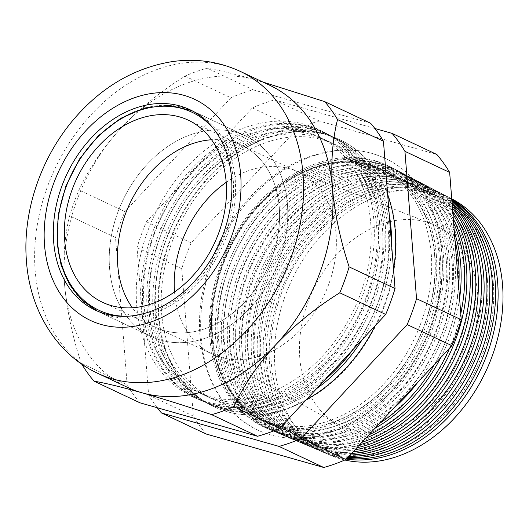 <?xml version="1.0" encoding="UTF-8"?>
<svg xmlns="http://www.w3.org/2000/svg" width="529" height="529" viewBox="0 0 529 529"><rect width="100%" height="100%" fill="white"/><g stroke="black" fill="none" stroke-linecap="round" stroke-linejoin="round"><path stroke-width="0.4" stroke-dasharray="2.65 1.98" d="M188.357 120.215L241.416 145.224A100.649 76.05 115.2 0 0 211.567 139.762A100.649 76.05 115.2 0 1 241.416 145.224A100.649 76.05 115.2 0 1 279.259 207.229A100.649 76.05 115.2 0 1 240.973 305.861A100.649 76.05 115.2 0 1 155.586 327.312A100.649 76.05 115.2 0 1 132.376 307.766A100.649 76.05 115.2 0 0 155.586 327.312L212.38 354.08A100.649 76.05 115.2 0 1 208.849 352.268A100.649 76.05 115.2 0 1 174.544 292.081A100.649 76.05 115.2 0 1 174.53 291.962M287.426 204.293A110.832 83.747 115.2 0 1 245.271 312.904A110.832 83.747 115.2 0 1 151.241 336.523A110.832 83.747 115.2 0 1 109.576 268.249A110.832 83.747 115.2 0 1 151.73 159.639A110.832 83.747 115.2 0 1 245.76 136.013A110.832 83.747 115.2 0 1 287.426 204.293A110.832 83.747 115.2 0 1 245.271 312.904A110.832 83.747 115.2 0 1 151.241 336.523A110.832 83.747 115.2 0 1 109.576 268.249A110.832 83.747 115.2 0 1 151.73 159.639A110.832 83.747 115.2 0 1 245.76 136.013A110.832 83.747 115.2 0 1 287.426 204.293M211.964 335.227A138.909 104.96 -64.8 0 0 215.124 355.587A138.909 104.96 -64.8 0 0 342.58 418.631A138.909 104.96 -64.8 0 0 434.871 255.071A138.909 104.96 -64.8 0 0 301.113 173.155A138.909 104.96 -64.8 0 0 211.964 335.227M441.894 250.958A150.044 113.371 -64.8 0 0 382.295 157.106A150.044 113.371 -64.8 0 0 256.611 192.06A150.044 113.371 -64.8 0 0 201.119 337.535A150.044 113.371 -64.8 0 0 254.403 428.417A150.044 113.371 -64.8 0 0 383.227 399.514A150.044 113.371 -64.8 0 0 441.894 250.958M434.607 255.309A138.367 104.55 115.2 0 1 333.561 421.957A138.367 104.55 115.2 0 1 212.572 335.155A138.367 104.55 115.2 0 1 313.618 168.506A138.367 104.55 115.2 0 1 434.607 255.309M436.339 255.137A139.854 105.674 115.2 0 1 334.209 423.57A139.854 105.674 115.2 0 1 211.917 335.836A139.854 105.674 115.2 0 1 314.047 167.402A139.854 105.674 115.2 0 1 436.339 255.137M439.024 254.866A142.156 107.413 -64.8 0 0 314.722 165.689A142.156 107.413 -64.8 0 0 210.906 336.894A142.156 107.413 -64.8 0 0 335.214 426.07A142.156 107.413 -64.8 0 0 439.024 254.866M370.75 223.258A141.296 106.765 115.2 0 1 267.568 393.424A141.296 106.765 115.2 0 1 144.014 304.79A141.296 106.765 115.2 0 1 247.195 134.624A141.296 106.765 115.2 0 1 370.75 223.258M373.864 220.401A147.776 111.665 115.2 0 1 265.948 398.383A147.776 111.665 115.2 0 1 136.727 305.676A147.776 111.665 115.2 0 1 244.643 127.701A147.776 111.665 115.2 0 1 373.864 220.401M378.083 222.517A147.584 111.52 115.2 0 1 323.464 365.645A147.584 111.52 115.2 0 1 199.817 399.977A147.584 111.52 115.2 0 1 141.25 307.68A147.584 111.52 115.2 0 1 198.924 161.583A147.584 111.52 115.2 0 1 325.613 133.096A147.584 111.52 115.2 0 1 378.083 222.517M379.61 223.284A147.518 111.467 115.2 0 1 325.018 366.346A147.518 111.467 115.2 0 1 201.423 400.658A147.518 111.467 115.2 0 1 142.89 308.407A147.518 111.467 115.2 0 1 200.537 162.377A147.518 111.467 115.2 0 1 327.167 133.91A147.518 111.467 115.2 0 1 379.61 223.284M376.615 226.022A141.296 106.765 115.2 0 1 273.433 396.195A141.296 106.765 115.2 0 1 149.886 307.554A141.296 106.765 115.2 0 1 253.067 137.388A141.296 106.765 115.2 0 1 376.615 226.022M147.234 310.331A147.333 111.328 -64.8 0 0 205.695 402.463A147.333 111.328 -64.8 0 0 329.131 368.197A147.333 111.328 -64.8 0 0 383.651 225.314A147.333 111.328 -64.8 0 0 331.273 136.052A147.333 111.328 -64.8 0 0 204.809 164.486A147.333 111.328 -64.8 0 0 147.234 310.331M385.35 226.167A147.254 111.269 115.2 0 1 330.856 368.971A147.254 111.269 115.2 0 1 207.487 403.224A147.254 111.269 115.2 0 1 149.052 311.138A147.254 111.269 115.2 0 1 206.601 165.372A147.254 111.269 115.2 0 1 332.999 136.951A147.254 111.269 115.2 0 1 385.35 226.167M387.678 194.917A147.611 111.533 -64.8 0 0 342.739 141.15A147.611 111.533 -64.8 0 0 216.037 169.637A147.611 111.533 -64.8 0 0 158.35 315.753A147.611 111.533 -64.8 0 0 216.923 408.064A147.611 111.533 -64.8 0 0 306.231 399.798M158.859 315.978A147.584 111.52 115.2 0 1 216.533 169.882A147.584 111.52 115.2 0 1 343.222 141.402A147.584 111.52 115.2 0 1 395.685 230.816A147.584 111.52 115.2 0 1 341.073 373.943A147.584 111.52 115.2 0 1 217.419 408.276A147.584 111.52 115.2 0 1 158.859 315.978M388.352 231.557A141.296 106.765 115.2 0 1 285.171 401.723A141.296 106.765 115.2 0 1 161.623 313.089A141.296 106.765 115.2 0 1 264.804 142.923A141.296 106.765 115.2 0 1 388.352 231.557M391.546 244.048A146.989 111.07 115.2 0 1 362.134 339.744M316.659 388.597A146.989 111.07 115.2 0 1 213.544 405.789A146.989 111.07 115.2 0 1 155.222 313.869A146.989 111.07 115.2 0 1 212.665 168.361A146.989 111.07 115.2 0 1 338.838 139.993A146.989 111.07 115.2 0 1 389.225 214.569M352.85 349.715A147.075 111.13 -64.8 0 0 389.225 228.111A147.075 111.13 -64.8 0 0 336.933 139.001A147.075 111.13 -64.8 0 0 210.687 167.389A147.075 111.13 -64.8 0 0 153.212 312.976A147.075 111.13 -64.8 0 0 211.574 404.95A147.075 111.13 -64.8 0 0 324.489 380.186M382.487 228.792A141.296 106.765 115.2 0 1 279.305 398.959A141.296 106.765 115.2 0 1 155.751 310.325A141.296 106.765 115.2 0 1 258.932 140.152A141.296 106.765 115.2 0 1 382.487 228.792M493.299 282.975A138.367 104.55 115.2 0 1 392.254 449.617A138.367 104.55 115.2 0 1 271.258 362.815A138.367 104.55 115.2 0 1 372.304 196.173A138.367 104.55 115.2 0 1 493.299 282.975M451.753 199.036A142.109 107.38 -64.8 0 0 447.131 196.438A142.109 107.38 -64.8 0 0 325.15 223.866A142.109 107.38 -64.8 0 0 269.618 364.534A142.109 107.38 -64.8 0 0 326.009 453.399A142.109 107.38 -64.8 0 0 346.323 459.066M346.978 458.365A142.222 107.466 115.2 0 1 323.364 452.282A142.222 107.466 115.2 0 1 266.927 363.344A142.222 107.466 115.2 0 1 322.505 222.557A142.222 107.466 115.2 0 1 444.585 195.108A142.222 107.466 115.2 0 1 451.779 199.334M487.427 280.211A138.367 104.55 115.2 0 1 386.382 446.853A138.367 104.55 115.2 0 1 265.393 360.051A138.367 104.55 115.2 0 1 366.438 193.409A138.367 104.55 115.2 0 1 487.427 280.211M451.819 199.902A142.361 107.572 -64.8 0 0 441.47 193.482A142.361 107.572 -64.8 0 0 319.271 220.963A142.361 107.572 -64.8 0 0 263.634 361.889A142.361 107.572 -64.8 0 0 320.124 450.913A142.361 107.572 -64.8 0 0 347.923 457.347M348.895 456.309A142.486 107.665 115.2 0 1 317.301 449.716A142.486 107.665 115.2 0 1 260.764 360.613A142.486 107.665 115.2 0 1 316.448 219.568A142.486 107.665 115.2 0 1 438.753 192.067A142.486 107.665 115.2 0 1 451.878 200.59M481.562 277.441A138.367 104.55 115.2 0 1 380.516 444.089A138.367 104.55 115.2 0 1 259.521 357.287A138.367 104.55 115.2 0 1 360.566 190.638A138.367 104.55 115.2 0 1 481.562 277.441M451.951 201.562A142.618 107.764 -64.8 0 0 435.81 190.533A142.618 107.764 -64.8 0 0 313.386 218.06A142.618 107.764 -64.8 0 0 257.656 359.237A142.618 107.764 -64.8 0 0 314.246 448.427A142.618 107.764 -64.8 0 0 350.112 455M351.501 453.505A142.751 107.863 115.2 0 1 311.244 447.15A142.751 107.863 115.2 0 1 254.601 357.882A142.751 107.863 115.2 0 1 310.384 216.579A142.751 107.863 115.2 0 1 432.914 189.025A142.751 107.863 115.2 0 1 452.05 202.786M475.69 274.677A138.367 104.55 115.2 0 1 374.644 441.318A138.367 104.55 115.2 0 1 253.656 354.516A138.367 104.55 115.2 0 1 354.701 187.874A138.367 104.55 115.2 0 1 475.69 274.677M452.163 204.22A142.87 107.956 -64.8 0 0 430.15 187.583A142.87 107.956 -64.8 0 0 307.508 215.158A142.87 107.956 -64.8 0 0 251.672 356.586A142.87 107.956 -64.8 0 0 308.367 445.934A142.87 107.956 -64.8 0 0 353.022 451.872M354.959 449.789A143.009 108.061 115.2 0 1 305.18 444.585A143.009 108.061 115.2 0 1 248.432 355.151A143.009 108.061 115.2 0 1 304.32 213.584A143.009 108.061 115.2 0 1 427.082 185.983A143.009 108.061 115.2 0 1 452.315 206.184M469.825 271.913A138.367 104.55 115.2 0 1 368.779 438.554A138.367 104.55 115.2 0 1 247.784 351.752A138.367 104.55 115.2 0 1 348.829 185.11A138.367 104.55 115.2 0 1 469.825 271.913M452.474 208.188A143.128 108.147 -64.8 0 0 424.483 184.634A143.128 108.147 -64.8 0 0 301.629 212.255A143.128 108.147 -64.8 0 0 245.694 353.941A143.128 108.147 -64.8 0 0 302.489 443.447A143.128 108.147 -64.8 0 0 356.837 447.772M359.555 444.856A143.273 108.26 115.2 0 1 299.123 442.019A143.273 108.26 115.2 0 1 242.269 352.42A143.273 108.26 115.2 0 1 298.257 210.595A143.273 108.26 115.2 0 1 421.243 182.941A143.273 108.26 115.2 0 1 452.712 211.25M463.953 269.142A138.367 104.55 115.2 0 1 362.907 435.79A138.367 104.55 115.2 0 1 241.918 348.988A138.367 104.55 115.2 0 1 342.964 182.34A138.367 104.55 115.2 0 1 463.953 269.142M452.936 214.04A143.385 108.339 -64.8 0 0 418.823 181.678A143.385 108.339 -64.8 0 0 295.744 209.352A143.385 108.339 -64.8 0 0 239.71 351.289A143.385 108.339 -64.8 0 0 296.61 440.955A143.385 108.339 -64.8 0 0 361.896 442.337M365.797 438.144A143.538 108.458 115.2 0 1 293.059 439.454A143.538 108.458 115.2 0 1 236.106 349.695A143.538 108.458 115.2 0 1 292.2 207.606A143.538 108.458 115.2 0 1 415.41 179.9A143.538 108.458 115.2 0 1 453.32 218.953M458.088 266.378A138.367 104.55 115.2 0 1 357.042 433.02A138.367 104.55 115.2 0 1 236.046 346.217A138.367 104.55 115.2 0 1 337.092 179.576A138.367 104.55 115.2 0 1 458.088 266.378M453.644 223.059A143.637 108.538 -64.8 0 0 413.162 178.729A143.637 108.538 -64.8 0 0 289.866 206.455A143.637 108.538 -64.8 0 0 233.732 348.644A143.637 108.538 -64.8 0 0 290.732 438.468A143.637 108.538 -64.8 0 0 368.858 434.858M449.564 348.148A143.637 108.538 -64.8 0 0 460.766 313.505M459.582 298.521A143.802 108.657 115.2 0 1 440.723 357.65M374.949 428.311A143.802 108.657 115.2 0 1 287.002 436.888A143.802 108.657 115.2 0 1 229.943 346.964A143.802 108.657 115.2 0 1 286.136 204.611A143.802 108.657 115.2 0 1 409.572 176.858A143.802 108.657 115.2 0 1 454.358 232.132M452.216 263.607A138.367 104.55 115.2 0 1 351.17 430.256A138.367 104.55 115.2 0 1 230.181 343.453A138.367 104.55 115.2 0 1 331.227 176.812A138.367 104.55 115.2 0 1 452.216 263.607M455 240.311A143.895 108.729 -64.8 0 0 407.502 175.78A143.895 108.729 -64.8 0 0 283.98 203.553A143.895 108.729 -64.8 0 0 227.748 345.992A143.895 108.729 -64.8 0 0 284.847 435.975A143.895 108.729 -64.8 0 0 379.544 423.372M434.54 364.289A143.895 108.729 -64.8 0 0 458.669 286.923M393.464 408.421A144.067 108.855 115.2 0 1 280.939 434.322A144.067 108.855 115.2 0 1 223.774 344.234A144.067 108.855 115.2 0 1 280.072 201.622A144.067 108.855 115.2 0 1 403.739 173.816A144.067 108.855 115.2 0 1 454.953 261.101A144.067 108.855 115.2 0 1 417.745 382.341M446.344 260.843A138.367 104.55 115.2 0 1 345.298 427.485A138.367 104.55 115.2 0 1 224.309 340.689A138.367 104.55 115.2 0 1 325.355 174.041A138.367 104.55 115.2 0 1 446.344 260.843M221.77 343.341A144.153 108.921 -64.8 0 0 278.968 433.489A144.153 108.921 -64.8 0 0 399.739 399.957A144.153 108.921 -64.8 0 0 453.082 260.162A144.153 108.921 -64.8 0 0 401.835 172.824A144.153 108.921 -64.8 0 0 278.102 200.65A144.153 108.921 -64.8 0 0 221.77 343.341M449.214 258.218A144.324 109.053 115.2 0 1 395.804 398.185A144.324 109.053 115.2 0 1 274.882 431.757A144.324 109.053 115.2 0 1 217.611 341.503A144.324 109.053 115.2 0 1 274.015 198.633A144.324 109.053 115.2 0 1 397.901 170.774A144.324 109.053 115.2 0 1 449.214 258.218M440.478 258.079A138.367 104.55 115.2 0 1 339.433 424.721A138.367 104.55 115.2 0 1 218.437 337.919A138.367 104.55 115.2 0 1 319.483 171.277A138.367 104.55 115.2 0 1 440.478 258.079M215.786 340.696A144.404 109.113 -64.8 0 0 273.09 430.996A144.404 109.113 -64.8 0 0 394.072 397.411A144.404 109.113 -64.8 0 0 447.514 257.372A144.404 109.113 -64.8 0 0 396.175 169.875A144.404 109.113 -64.8 0 0 272.223 197.747A144.404 109.113 -64.8 0 0 215.786 340.696M443.467 255.342A144.589 109.252 115.2 0 1 389.959 395.56A144.589 109.252 115.2 0 1 268.825 429.191A144.589 109.252 115.2 0 1 211.448 338.772A144.589 109.252 115.2 0 1 267.952 195.644A144.589 109.252 115.2 0 1 392.062 167.733A144.589 109.252 115.2 0 1 443.467 255.342M127.317 387.281A166.952 126.147 115.2 0 1 64.551 284.437C62.852 258.952 64.545 236.106 69.636 215.905A185.315 140.026 115.2 0 1 78.993 189.997C88.865 168.698 102.897 148.014 121.101 127.939C139.735 108.379 161.021 91.114 184.971 76.136A185.315 140.026 115.2 0 1 207.15 68.162C218.854 70.205 234.823 74.073 255.057 79.773L262.807 82.015M226.207 182.333A100.649 76.05 115.2 0 1 294.56 170.431A100.649 76.05 115.2 0 1 298.211 171.998A100.649 76.05 115.2 0 1 336.054 234.003A100.649 76.05 115.2 0 1 297.767 332.629A100.649 76.05 115.2 0 1 212.38 354.08M298.211 171.998L241.416 145.224A100.649 76.05 115.2 0 1 279.259 207.229A100.649 76.05 115.2 0 1 240.973 305.861A100.649 76.05 115.2 0 1 155.586 327.312L102.527 302.297M299.784 357.908A110.832 83.747 115.2 0 1 339.975 251.249A110.832 83.747 115.2 0 1 431.948 223.946A110.832 83.747 115.2 0 1 477.641 293.952A110.832 83.747 115.2 0 1 433.476 404.46A110.832 83.747 115.2 0 1 337.568 424.185A110.832 83.747 115.2 0 1 299.784 357.908M344.809 459.999A141.884 107.208 115.2 0 1 331.174 455.588A141.884 107.208 115.2 0 1 274.875 366.861A141.884 107.208 115.2 0 1 330.321 226.412A141.884 107.208 115.2 0 1 452.11 199.03M441.94 254.575A144.662 109.305 115.2 0 1 388.412 394.859A144.662 109.305 115.2 0 1 267.211 428.51A144.662 109.305 115.2 0 1 209.808 338.044A144.662 109.305 115.2 0 1 266.338 194.844A144.662 109.305 115.2 0 1 390.514 166.926A144.662 109.305 115.2 0 1 441.94 254.575M206.165 434.011A185.315 140.026 115.2 0 1 193.349 416.078L181.758 268.752A185.315 140.026 115.2 0 1 191.121 242.844L297.093 128.99A185.315 140.026 115.2 0 1 319.271 121.015L436.848 154.488M81.777 364.144A185.315 140.026 115.2 0 1 81.228 363.225C72.453 336.537 66.892 310.272 64.551 284.437A166.952 126.147 115.2 0 1 121.101 127.939A166.952 126.147 115.2 0 1 255.057 79.773A166.952 126.147 115.2 0 1 269.684 85.255M139.954 402.807A185.315 140.026 115.2 0 1 127.139 384.867L81.228 363.225M127.139 384.867L115.547 237.547L69.636 215.905M115.547 237.547A185.315 140.026 115.2 0 1 124.91 211.64L78.993 189.997M124.91 211.64L230.889 97.779L184.971 76.136M230.889 97.779A185.315 140.026 115.2 0 1 253.067 89.804L207.15 68.162M253.067 89.804L370.637 123.277M319.271 121.015L274.551 99.935A185.315 140.026 -64.8 0 0 252.379 107.909L146.401 221.763A185.315 140.026 -64.8 0 0 137.037 247.671L148.629 394.998A185.315 140.026 -64.8 0 0 157.199 407.714M374.876 128.494L274.551 99.935M297.093 128.99L252.379 107.909M191.121 242.844L146.401 221.763M181.758 268.752L137.037 247.671M193.349 416.078L148.629 394.998M375.279 325.619A147.611 111.533 -64.8 0 0 393.55 269.552M214.106 129.433A109.397 82.663 115.2 0 1 233.216 179.695A109.397 82.663 115.2 0 1 126.028 316.296M235.22 179.681A110.832 83.747 115.2 0 1 193.059 288.292A110.832 83.747 115.2 0 1 99.035 311.912A110.832 83.747 115.2 0 1 57.363 243.638A110.832 83.747 115.2 0 1 99.525 135.027A110.832 83.747 115.2 0 1 193.548 111.407A110.832 83.747 115.2 0 1 235.22 179.681M97.925 373.428A166.952 126.147 115.2 0 1 35.152 270.577A166.952 126.147 115.2 0 1 98.658 106.984A166.952 126.147 115.2 0 1 240.292 71.395M97.197 311.012L151.241 336.523L95.346 310.173M191.683 110.561L245.76 136.013L189.858 109.662M215.124 355.587C222.894 386.276 238.764 407.469 262.734 419.18C287.472 430.401 314.378 428.92 343.46 414.743C363.198 404.625 380.582 389.635 395.632 369.764C420.939 336.411 434.488 291.856 431.208 253.199C427.002 212.255 410.087 184.323 380.463 169.412C356.182 158.369 329.732 159.619 301.113 173.155M382.295 157.106C344.002 140.403 294.269 153.747 257.484 189.58C218.748 226.068 195.558 285.21 200.048 336.325C204.194 379.67 222.312 410.365 254.403 428.417M201.423 400.658L199.817 399.977M207.487 403.224L205.695 402.463M343.222 141.402L342.739 141.15M213.544 405.789L211.574 404.95M294.56 170.431L431.948 223.946M331.174 455.588L326.009 453.399M268.825 429.191L267.211 428.51M274.882 431.757L273.09 430.996M280.939 434.322L278.968 433.489M287.002 436.888L284.847 435.975M293.059 439.454L290.732 438.468M299.123 442.019L296.61 440.955M305.18 444.585L302.489 443.447M311.244 447.15L308.367 445.934M317.301 449.716L314.246 448.427M323.364 452.282L320.124 450.913M444.585 195.108L441.47 193.482M438.753 192.067L435.81 190.533M432.914 189.025L430.15 187.583M427.082 185.983L424.483 184.634M421.243 182.941L418.823 181.678M415.41 179.9L413.162 178.729M409.572 176.858L407.502 175.78M403.739 173.816L401.835 172.824M397.901 170.774L396.175 169.875M392.062 167.733L390.514 166.926M451.74 198.838L447.131 196.438M208.849 352.268L337.568 424.185M338.838 139.993L336.933 139.001M217.419 408.276L216.923 408.064M332.999 136.951L331.273 136.052M327.167 133.91L325.613 133.096"/><path stroke-width="0.79" d="M117.749 265.307A100.649 76.05 115.2 0 1 211.567 139.762A100.649 76.05 115.2 0 0 117.749 265.307A100.649 76.05 115.2 0 0 132.376 307.766A100.649 76.05 115.2 0 1 117.749 265.307M64.683 240.298A100.649 76.05 115.2 0 1 102.97 141.666A100.649 76.05 115.2 0 1 188.357 120.215A100.649 76.05 115.2 0 1 226.194 182.221A100.649 76.05 115.2 0 1 187.914 280.846A100.649 76.05 115.2 0 1 102.527 302.297A100.649 76.05 115.2 0 1 64.683 240.298M393.55 269.552A147.611 111.533 -64.8 0 0 395.216 230.584A147.611 111.533 -64.8 0 0 387.678 194.917M389.225 214.569A146.989 111.07 115.2 0 1 391.09 229.05A146.989 111.07 115.2 0 1 391.546 244.048M362.134 339.744A146.989 111.07 115.2 0 1 316.659 388.597M324.489 380.186A147.075 111.13 -64.8 0 0 352.85 349.715M346.323 459.066A142.109 107.38 -64.8 0 0 497.657 282.539A142.109 107.38 -64.8 0 0 451.753 199.036M451.779 199.334A142.222 107.466 115.2 0 1 495.151 281.276A142.222 107.466 115.2 0 1 346.978 458.365M347.923 457.347A142.361 107.572 -64.8 0 0 492.082 279.742A142.361 107.572 -64.8 0 0 451.819 199.902M451.878 200.59A142.486 107.665 115.2 0 1 489.404 278.399A142.486 107.665 115.2 0 1 348.895 456.309M350.112 455A142.618 107.764 -64.8 0 0 486.515 276.945A142.618 107.764 -64.8 0 0 451.951 201.562M452.05 202.786A142.751 107.863 115.2 0 1 483.665 275.516A142.751 107.863 115.2 0 1 351.501 453.505M353.022 451.872A142.87 107.956 -64.8 0 0 480.94 274.148A142.87 107.956 -64.8 0 0 452.163 204.22M452.315 206.184A143.009 108.061 115.2 0 1 477.925 272.633A143.009 108.061 115.2 0 1 354.959 449.789M356.837 447.772A143.128 108.147 -64.8 0 0 475.373 271.351A143.128 108.147 -64.8 0 0 452.474 208.188M452.712 211.25A143.273 108.26 115.2 0 1 472.179 269.75A143.273 108.26 115.2 0 1 359.555 444.856M361.896 442.337A143.385 108.339 -64.8 0 0 469.798 268.553A143.385 108.339 -64.8 0 0 452.936 214.04M453.32 218.953A143.538 108.458 115.2 0 1 466.439 266.867A143.538 108.458 115.2 0 1 365.797 438.144M368.858 434.858A143.637 108.538 -64.8 0 0 449.564 348.148M460.766 313.505A143.637 108.538 -64.8 0 0 464.224 265.756A143.637 108.538 -64.8 0 0 453.644 223.059M454.358 232.132A143.802 108.657 115.2 0 1 460.693 263.984A143.802 108.657 115.2 0 1 459.582 298.521M440.723 357.65A143.802 108.657 115.2 0 1 374.949 428.311M379.544 423.372A143.895 108.729 -64.8 0 0 434.54 364.289M458.669 286.923A143.895 108.729 -64.8 0 0 458.656 262.959A143.895 108.729 -64.8 0 0 455 240.311M417.745 382.341A144.067 108.855 115.2 0 1 393.464 408.421M262.807 82.015L324.727 101.634A185.315 140.026 115.2 0 1 337.535 119.567C332.45 139.775 330.751 162.621 332.45 188.099A166.952 126.147 115.2 0 1 275.9 344.597A166.952 126.147 115.2 0 1 141.944 392.769A166.952 126.147 115.2 0 1 127.317 387.281L97.925 373.428C56.669 354.41 29.862 310.206 26.45 261.181C22.258 210.674 41.599 155.314 76.407 116.261C103.446 85.863 135.384 67.646 172.223 61.609C196.127 58.236 218.814 61.496 240.292 71.395A166.952 126.147 115.2 0 1 303.057 174.246A166.952 126.147 115.2 0 1 239.551 337.846A166.952 126.147 115.2 0 1 97.925 373.428M53.674 241.898A110.832 83.747 115.2 0 1 95.835 133.288A110.832 83.747 115.2 0 1 189.858 109.662A110.832 83.747 115.2 0 1 231.53 177.942A110.832 83.747 115.2 0 1 189.369 286.553A110.832 83.747 115.2 0 1 95.346 310.173A110.832 83.747 115.2 0 1 53.674 241.898M174.53 291.962A100.649 76.05 115.2 0 1 226.207 182.333M451.74 198.838L452.11 199.03A141.884 107.208 115.2 0 1 502.55 284.992A141.884 107.208 115.2 0 1 344.809 459.999M392.128 133.407L436.848 154.488A185.315 140.026 115.2 0 1 449.657 172.421L461.255 319.741A185.315 140.026 115.2 0 1 451.892 345.655L345.913 459.509A185.315 140.026 115.2 0 1 323.735 467.484L206.165 434.011L161.444 412.931L279.014 446.403A185.315 140.026 -64.8 0 0 301.193 438.429L407.171 324.575A185.315 140.026 -64.8 0 0 416.535 298.667L404.936 151.34A185.315 140.026 -64.8 0 0 392.128 133.407L374.876 128.494M324.727 101.634L370.637 123.277A185.315 140.026 115.2 0 1 383.452 141.21L395.044 288.536A185.315 140.026 115.2 0 1 385.681 314.444L279.702 428.298L233.792 406.656A185.315 140.026 115.2 0 1 211.613 414.63C186.069 406.067 162.846 398.78 141.944 392.769C121.901 387.116 105.932 383.247 94.043 381.164A185.315 140.026 115.2 0 1 81.777 364.144M279.702 428.298A185.315 140.026 115.2 0 1 257.53 436.273L211.613 414.63M257.53 436.273L139.954 402.807L94.043 381.164M383.452 141.21L337.535 119.567M240.292 71.395L269.684 85.255A166.952 126.147 115.2 0 1 332.45 188.099C334.797 213.934 340.359 240.199 349.133 266.894A185.315 140.026 115.2 0 1 339.77 292.802C316.064 307.574 294.772 324.839 275.9 344.597C257.854 364.435 243.823 385.125 233.792 406.656M395.044 288.536L349.133 266.894M385.681 314.444L339.77 292.802M345.913 459.509L301.193 438.429M451.892 345.655L407.171 324.575M461.255 319.741L416.535 298.667M449.657 172.421L404.936 151.34M157.199 407.714A185.315 140.026 -64.8 0 0 161.444 412.931M323.735 467.484L279.014 446.403M306.231 399.798A147.611 111.533 -64.8 0 0 375.279 325.619M126.028 316.296A109.397 82.663 115.2 0 1 57.668 242.818A109.397 82.663 115.2 0 1 112.465 124.507A109.397 82.663 115.2 0 1 214.106 129.433M44.542 245.178A122.219 92.35 -64.8 0 0 151.413 321.85A122.219 92.35 -64.8 0 0 240.662 174.656A122.219 92.35 -64.8 0 0 133.791 97.991A122.219 92.35 -64.8 0 0 44.542 245.178M191.683 110.561L169.035 105.284L144.715 107.976L120.546 118.41L98.315 135.794L79.661 158.819L65.966 185.778L58.25 214.668L57.086 243.333L61.119 265.208L69.451 284.397L81.684 299.93L97.197 311.012"/></g></svg>
